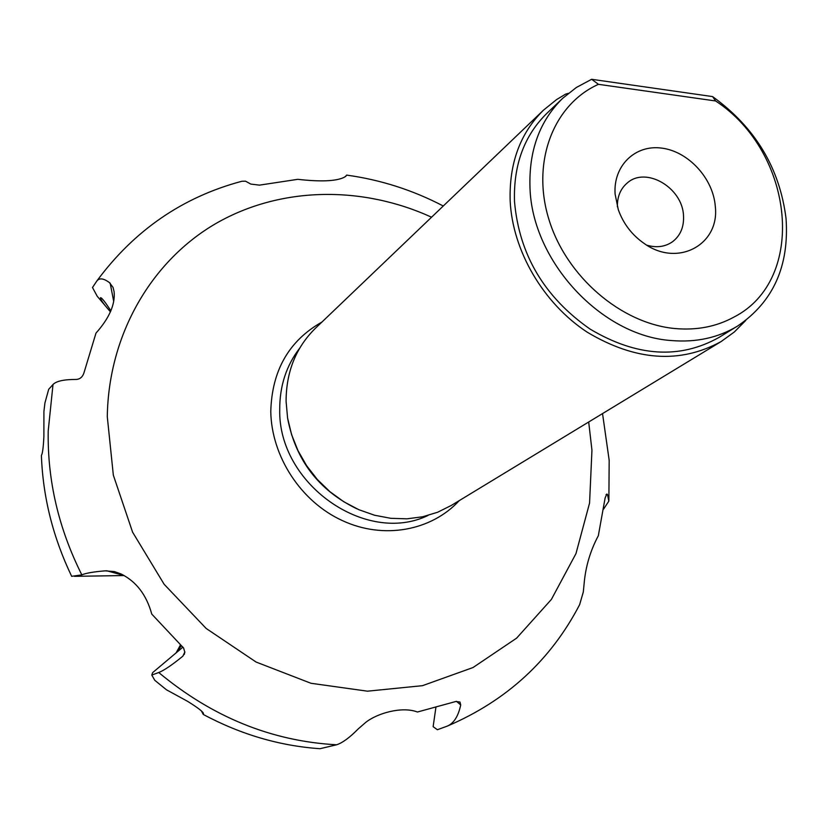 <?xml version="1.0" encoding="UTF-8"?>
<svg xmlns="http://www.w3.org/2000/svg" width="828" height="828" viewBox="0 0 828 828"><rect width="100%" height="100%" fill="white"/><g stroke="black" fill="none" stroke-linecap="round" stroke-linejoin="round"><path stroke-width="1.24" d="M241.786 181.291C182.605 197.064 134.271 230.329 96.783 281.075L92.498 287.513L97.218 296.248L110.455 311.866M435.911 707.309L433.137 726.694L437.391 729.727L447.306 726.104C453.837 723.299 458.308 716.261 460.71 704.97L459.985 702.03L455.752 701.513L417.436 712.018C402.149 706.087 377.237 713.187 365.676 722.43L358.214 728.919C349.664 737.613 342.45 742.902 336.582 744.786L320.012 748.709C279.688 745.914 240.772 734.488 203.274 714.45L203.481 713.695C203.419 711.997 198.109 707.868 187.542 701.306L166.469 689.796L154.795 680.316L151.783 675.068L158.728 672.522C163.851 670.556 171.903 665.112 182.864 656.18L184.861 652.35L183.578 647.982L151.772 614.107C146.463 594.794 136.165 581.391 120.878 573.897L114.44 571.599L105.104 570.844C93.502 571.806 85.75 573.152 81.827 574.87L71.663 576.319C52.982 537.32 42.89 497.007 41.4 455.39C42.528 453.765 43.356 447.462 43.884 436.459L43.915 411.464L44.929 402.957L48.697 389.295L53.013 384.502C56.283 381.077 64.108 379.4 76.487 379.441C80.057 379.11 82.531 376.978 83.897 373.055L95.986 333.115C109.368 318.066 115.402 304.218 114.078 291.57L113.022 287.357L109.399 282.576C103.552 278.249 99.35 277.753 96.783 281.075M110.911 310.779L105.953 303.503C103.086 299.55 101.264 297.604 100.498 297.656C100.302 299.043 102.6 302.593 107.392 308.295L110.507 311.763M241.962 181.26L245.512 181.177L250.822 184.085L259.433 185.141L297.801 179.324C320.343 181.881 335.692 181.27 343.837 177.492L345.949 176.167M346.011 176.085L345.473 176.54M721.136 341.55L451.363 505.411L437.588 512.263L422.673 516.775L406.972 518.825L390.837 518.318L374.67 515.264L358.855 509.706L343.786 501.758L329.834 491.615L317.352 479.505L306.65 465.74L297.997 450.66L291.591 434.617L287.585 418.036L286.084 401.311C286.188 371.772 295.969 347.418 315.437 328.261L543.551 110.103C520.139 133.163 509.013 163.499 510.172 201.1C512.646 250.956 543.282 303.317 587.197 332.173C635.355 360.946 680.005 364.072 721.136 341.55L734.322 331.987L745.759 320.436M568.37 93.316L565.576 94.154L556.602 99.567L543.551 110.103M737.531 326.077L719.097 337.369C679.602 359.518 636.577 356.744 590.033 329.058C544.338 297.117 519.166 254.631 514.509 201.608C513.35 165.01 524.207 135.533 547.06 113.157L562.73 98.273C539.649 120.878 528.73 150.727 529.992 187.842C532.104 261.369 601.625 336.064 671.384 340.546C696.131 342.606 718.176 337.783 737.531 326.077C773.155 301.992 789.332 266.15 786.041 218.54C779.728 168.105 755.25 127.45 712.577 96.586L715.63 100.975L598.458 84.321C553.611 104.359 531.214 161.667 548.788 219.027C566.062 276.417 621.124 323.738 675.213 328.561C696.772 330.434 716.23 326.677 733.608 317.269C807.683 279.781 794.331 152.445 715.63 100.975M598.458 84.321L591.637 79.291L712.577 96.586M591.637 79.291L576.34 87.489L562.73 98.273M615.111 194.125C613.062 165.683 635.262 144.382 661.841 148.129C688.399 151.452 713.167 178.434 715.278 206.213C719.967 244.477 677.884 267.661 644.339 243.598C632.023 235.069 623.339 223.746 618.278 209.639L615.111 194.125M617.388 206.824C617.191 196.681 620.514 188.701 627.355 182.895C645.985 166.2 682.51 187.697 683.504 215.622C684.114 226.893 680.45 235.607 672.522 241.755C665.132 246.858 656.573 248.007 646.823 245.191M182.905 647.154L152.621 672.646L151.783 675.068M603.519 509.179L608.808 501.178L607.514 494.606L606.841 494.026L605.133 497.918L598.323 535.737C590.292 550.796 585.562 566.787 584.123 583.699L583.295 592.01L579.61 604.719M201.421 710.993L203.274 714.45M181.208 645.416L177.471 651.015L180.68 644.877M180.566 644.764L176.105 652.888M177.461 651.74L181.322 645.54M110.196 283.228L109.399 282.576M110.217 283.404L113.684 301.33M588.687 422.001L591.948 450.184L589.567 503.051L575.967 553.611L551.376 599.441L516.61 638.15L473.005 667.544L422.466 685.677L367.487 691.183L310.966 683.276L256.111 662.058L206.162 628.452L164.151 584.299L132.594 532.156L113.332 475.148L107.288 416.67C108.54 333.787 152.01 260.437 216.325 223.26C280.951 186.29 362.26 185.534 431.554 217.205M321.885 322.082C288.92 340.732 271.884 370.54 270.777 411.526C271.46 456.207 300.75 501.613 342.264 520.543C383.623 539.897 431.502 530.717 459.24 500.629M427.962 515.492C365.81 545.559 277.918 483.8 279.729 409.456C279.667 386.003 286.312 365.603 299.643 348.257M287.73 418.844C295.782 460.264 318.77 490.228 356.702 508.734M606.034 494.72L607.514 494.606M456.507 701.326L460.71 704.97M158.728 672.522C212.341 717.1 271.625 741.195 336.582 744.786M53.013 384.502L48.21 430.933C47.372 480.478 58.581 528.461 81.827 574.87M106.729 570.761L124.024 575.522M106.833 570.813L105.104 570.844M184.882 651.864L182.864 656.18M182.543 646.782L181.715 648.158M345.379 176.664L346.239 175.557M124.096 575.553L74.458 576.329M120.878 573.907L122.906 574.901M184.561 653.778L184.251 654.43M447.327 726.094C506.674 700.716 550.806 660.175 579.724 604.481M608.87 500.547L609.18 460.316L602.536 413.586M443.27 206.006C412.758 190.067 380.538 179.769 346.621 175.101M180.473 646.627L179.955 646.337"/></g></svg>

